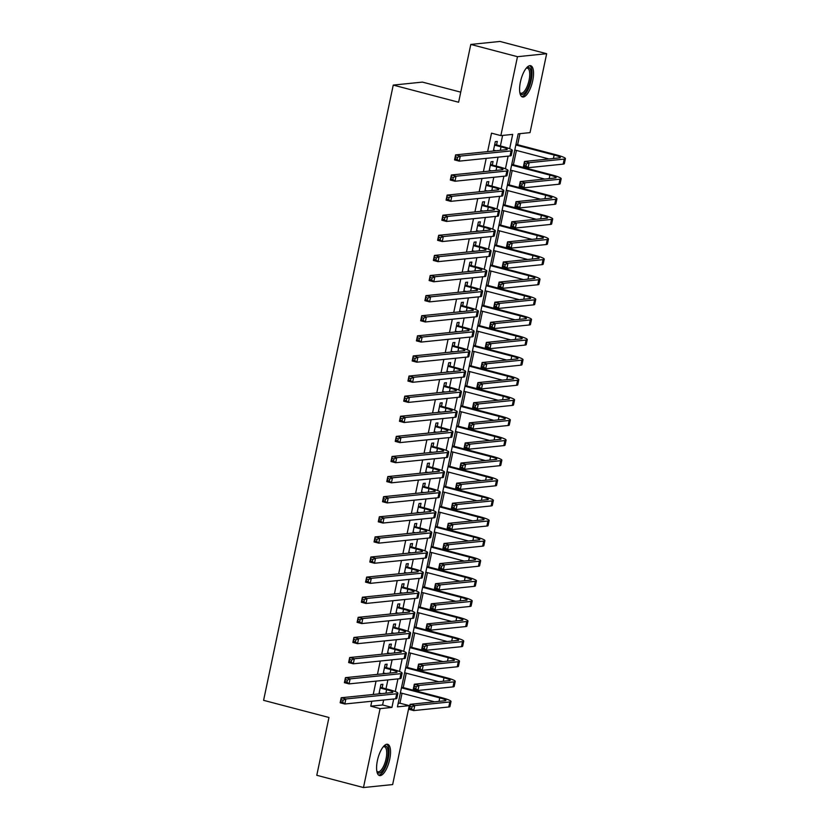 <?xml version="1.0" encoding="UTF-8"?>
<svg xmlns="http://www.w3.org/2000/svg" width="829" height="829" viewBox="0 0 829 829"><rect width="100%" height="100%" fill="white"/><g stroke="black" fill="none" stroke-linecap="round" stroke-linejoin="round"><path stroke-width="1.24" d="M377.413 760.545A16.155 5.844 -75.3 0 1 387.661 744.297A16.155 5.844 -75.3 0 1 389.713 759.291A16.155 5.844 -75.3 0 1 379.464 775.55A16.155 5.844 -75.3 0 1 377.413 760.545M520.415 81.967A16.155 5.844 -75.3 0 1 530.664 65.709A16.155 5.844 -75.3 0 1 532.715 80.703A16.155 5.844 -75.3 0 1 522.467 96.962A16.155 5.844 -75.3 0 1 520.415 81.967M460.737 92.154L422.417 82.102L393.247 85.086L263.591 700.329L328.958 717.489L316.782 775.291L363.475 787.55L380.096 708.629L391.93 707.427L393.702 699.002M393.247 85.086L458.613 102.236L470.799 44.434L499.97 41.45L546.663 53.709L530.032 132.619L518.198 133.832L397.443 706.857L409.277 705.645L392.645 784.566L363.475 787.55M398.179 703.375L399.93 703.199L402.024 693.293M403.226 687.583L406.262 673.179M407.464 667.48L410.5 653.076M411.702 647.366L414.738 632.973M415.94 627.263L418.966 612.859M420.179 607.16L423.204 592.756M424.407 587.046L427.443 572.652M428.645 566.943L431.681 552.549M432.883 546.839L435.919 532.436M437.121 526.726L440.158 512.332M441.36 506.623L444.396 492.229M445.598 486.519L448.634 472.115M449.836 466.416L452.872 452.012M454.074 446.303L457.1 431.909M458.302 426.199L461.338 411.806M462.541 406.096L465.577 391.692M466.779 385.982L469.815 371.589M471.017 365.879L474.053 351.486M475.255 345.776L478.292 331.372M479.494 325.673L482.53 311.269M483.732 305.559L486.768 291.166M487.97 285.456L490.996 271.062M492.208 265.353L495.234 250.949M496.436 245.239L499.472 230.845M500.675 225.136L503.711 210.742M504.913 205.032L507.949 190.629M509.151 184.929L512.187 170.525M513.389 164.816L516.426 150.422M517.628 144.712L519.959 133.656M399.93 703.199L409.277 705.645M382.159 687.801L382.894 684.288L380.925 684.485L378.946 693.883M386.397 667.697L387.133 664.174L385.164 664.381L383.185 673.78M390.635 647.594L391.371 644.071L389.402 644.278L387.423 653.677M394.863 627.48L395.609 623.968L393.64 624.164L391.661 633.574M399.101 607.377L399.847 603.864L397.879 604.061L395.889 613.46M403.34 587.274L404.086 583.751L402.117 583.958L400.127 593.357M407.578 567.16L408.324 563.647L406.345 563.844L404.365 573.254M411.816 547.057L412.562 543.544L410.583 543.741L408.604 553.14M416.054 526.954L416.79 523.431L414.821 523.638L412.842 533.037M420.293 506.851L421.028 503.327L419.059 503.535L417.08 512.933M424.531 486.737L425.267 483.224L423.298 483.421L421.319 492.83M428.769 466.634L429.505 463.121L427.536 463.318L425.557 472.717M432.997 446.53L433.743 443.007L431.774 443.214L429.795 452.613M437.235 426.417L437.981 422.904L436.013 423.101L434.023 432.51M441.474 406.314L442.22 402.801L440.251 402.998L438.261 412.396M445.712 386.21L446.458 382.687L444.479 382.894L442.499 392.293M449.95 366.107L450.686 362.584L448.717 362.791L446.738 372.19M454.188 345.994L454.924 342.481L452.955 342.678L450.976 352.087M458.427 325.89L459.162 322.377L457.193 322.574L455.214 331.973M462.665 305.787L463.401 302.264L461.432 302.471L459.453 311.87M466.893 285.673L467.639 282.161L465.67 282.357L463.691 291.767M471.131 265.57L471.877 262.057L469.908 262.254L467.919 271.653M475.369 245.467L476.115 241.944L474.147 242.151L472.157 251.55M479.608 225.364L480.354 221.84L478.374 222.048L476.395 231.446M483.846 205.25L484.592 201.737L482.613 201.934L480.633 211.343M488.084 185.147L488.82 181.624L486.851 181.831L484.872 191.23M492.322 165.044L493.058 161.52L491.089 161.728L489.11 171.126M509.669 148.723L512.685 134.391L500.861 135.604L491.514 133.158L487.628 151.603M486.208 158.37L483.39 171.707M481.97 178.473L479.152 191.82M477.732 198.587L474.924 211.923M473.494 218.69L470.685 232.027M469.255 238.793L466.447 252.14M465.017 258.907L462.209 272.244M460.779 279.01L457.971 292.347M456.541 299.114L453.732 312.45M452.302 319.217L449.494 332.564M448.074 339.33L445.256 352.667M443.836 359.434L441.018 372.77M439.598 379.537L436.79 392.884M435.36 399.651L432.551 412.987M431.121 419.754L428.313 433.09M426.883 439.857L424.075 453.194M422.645 459.96L419.837 473.307M418.407 480.074L415.598 493.41M414.179 500.177L411.36 513.514M409.94 520.28L407.122 533.627M405.702 540.394L402.894 553.731M401.464 560.497L398.656 573.834M397.226 580.601L394.417 593.937M392.987 600.704L390.179 614.051M388.749 620.817L385.941 634.154M384.511 640.921L381.703 654.257M380.273 661.024L377.464 674.371M376.045 681.137L373.226 694.474M371.806 701.241L370.76 706.184L382.594 704.971L383.63 700.028M385.993 688.806L387.868 679.925M390.231 668.702L392.107 659.822M394.469 648.599L396.345 639.708M398.708 628.496L400.583 619.605M402.946 608.382L404.811 599.502M407.184 588.279L409.049 579.388M411.412 568.176L413.288 559.285M415.65 548.062L417.526 539.182M419.888 527.959L421.764 519.078M424.127 507.856L426.002 498.965M428.365 487.753L430.241 478.861M432.603 467.639L434.479 458.758M436.842 447.536L438.707 438.645M441.08 427.432L442.945 418.541M445.318 407.319L447.183 398.438M449.546 387.216L451.422 378.335M453.784 367.112L455.66 358.221M458.022 347.009L459.898 338.118M462.261 326.895L464.136 318.015M466.499 306.792L468.375 297.901M470.737 286.689L472.613 277.798M474.976 266.575L476.841 257.695M479.214 246.472L481.079 237.591M483.442 226.369L485.317 217.478M487.68 206.266L489.556 197.375M491.918 186.152L493.794 177.271M496.156 166.049L498.032 157.158M500.395 145.945L502.612 135.428M496.561 144.93L497.296 141.417L495.327 141.614L493.348 151.023M470.799 44.434L517.483 56.693L546.663 53.709M370.76 706.184L380.096 708.629M500.861 135.604L517.483 56.693M395.267 691.593L397.941 678.889M399.505 671.48L402.179 658.786M403.733 651.376L406.417 638.682M407.972 631.273L410.656 618.579M412.21 611.16L414.883 598.465M416.448 591.056L419.122 578.362M420.686 570.953L423.36 558.259M424.925 550.85L427.598 538.145M429.163 530.736L431.836 518.042M433.401 510.633L436.075 497.939M437.639 490.53L440.313 477.836M441.867 470.416L444.551 457.722M446.106 450.313L448.779 437.619M450.344 430.21L453.017 417.515M454.582 410.106L457.256 397.402M458.82 389.993L461.494 377.299M463.059 369.889L465.732 357.195M467.297 349.786L469.97 337.092M471.535 329.673L474.209 316.979M475.763 309.569L478.447 296.875M480.001 289.466L482.685 276.772M484.24 269.363L486.913 256.658M488.478 249.249L491.151 236.555M492.716 229.146L495.39 216.452M496.954 209.043L499.628 196.349M501.193 188.929L503.866 176.235M505.431 168.826L508.104 156.132M382.594 704.971L391.93 707.427M493.524 150.163L495.825 150.764M494.581 145.137L501.027 146.826A10.352 1.295 -168.1 0 1 507.224 149.365A10.352 1.295 -168.1 0 1 506.426 149.686L455.608 154.878L460.282 156.101L511.099 150.909A15.533 1.948 11.9 0 0 512.291 150.432A15.533 1.948 11.9 0 0 502.996 146.629L494.726 144.453M457.535 157.355L460.282 156.101L459.225 161.137L454.551 159.904L455.608 154.878L455.245 158.867L457.111 159.365L457.535 157.355L455.67 156.857M457.111 159.365L459.225 161.137L510.032 155.935A15.533 1.948 11.9 0 0 511.224 155.458L512.291 150.432M454.551 159.904L455.245 158.867M526.425 163.924L524.56 163.437L524.135 165.448L526 165.935L526.425 163.924L529.171 162.681L528.114 167.707L523.441 166.484L524.498 161.458L529.171 162.681L564.217 159.095A15.533 1.948 11.9 0 0 565.409 158.629A15.533 1.948 11.9 0 0 556.124 154.816L516.001 144.287M515.856 144.971L554.155 155.023A10.352 1.295 -168.1 0 1 560.342 157.562A10.352 1.295 -168.1 0 1 559.544 157.873L524.498 161.458L524.56 163.437M514.799 149.997L548.943 158.961M526 165.935L528.114 167.707L563.16 164.121A15.533 1.948 11.9 0 0 564.352 163.655L565.409 158.629M523.441 166.484L524.135 165.448M526.394 68.019A13.979 5.057 -75.3 0 1 526.446 67.978A13.979 5.057 -75.3 0 1 530.394 80.403A13.979 5.057 -75.3 0 1 525.223 92.454A13.979 5.057 -75.3 0 1 519.907 92.91A13.979 5.057 -75.3 0 1 519.876 92.848M519.814 92.516A12.943 4.684 104.7 0 0 520.85 93.221A12.943 4.684 104.7 0 0 529.068 80.195A12.943 4.684 104.7 0 0 527.42 68.175A12.943 4.684 104.7 0 0 526.177 68.279M521.628 96.537A16.052 5.803 104.7 0 0 531.182 80.32A16.052 5.803 104.7 0 0 529.731 65.667M383.392 746.597A13.979 5.057 -75.3 0 1 383.444 746.566A13.979 5.057 -75.3 0 1 388.086 753.82A13.979 5.057 -75.3 0 1 382.252 771.011A13.979 5.057 -75.3 0 1 376.905 771.488A13.979 5.057 -75.3 0 1 376.874 771.436M376.822 771.105A12.943 4.684 104.7 0 0 377.848 771.799A12.943 4.684 104.7 0 0 381.309 769.913A12.943 4.684 104.7 0 0 386.48 756.359A12.943 4.684 104.7 0 0 384.418 746.763A12.943 4.684 104.7 0 0 383.174 746.867M378.635 775.125A16.052 5.803 104.7 0 0 382.283 772.711A16.052 5.803 104.7 0 0 388.583 756.732A16.052 5.803 104.7 0 0 386.728 744.255M489.286 170.266L491.587 170.867M490.353 165.24L496.789 166.93A10.352 1.295 -168.1 0 1 502.985 169.468A10.352 1.295 -168.1 0 1 502.187 169.79L451.37 174.981L456.043 176.214L506.861 171.012A15.533 1.948 11.9 0 0 508.053 170.536A15.533 1.948 11.9 0 0 498.768 166.733L490.488 164.556M453.297 177.458L456.043 176.214L454.986 181.24L450.313 180.017L451.37 174.981L451.007 178.981L452.872 179.468L453.297 177.458L451.432 176.971M452.872 179.468L454.986 181.24L505.794 176.038A15.533 1.948 11.9 0 0 506.985 175.561L508.053 170.536M450.313 180.017L451.007 178.981M485.048 190.38L487.348 190.981M486.115 185.354L492.55 187.043A10.352 1.295 -168.1 0 1 498.747 189.582A10.352 1.295 -168.1 0 1 497.949 189.893L447.132 195.095L451.805 196.318L502.623 191.116A15.533 1.948 11.9 0 0 503.814 190.649A15.533 1.948 11.9 0 0 494.53 186.836L486.26 184.67M449.059 197.561L451.805 196.318L450.748 201.343L446.075 200.121L447.132 195.095L446.769 199.084L448.634 199.571L449.059 197.561L447.194 197.074M448.634 199.571L450.748 201.343L501.566 196.141A15.533 1.948 11.9 0 0 502.757 195.675L503.814 190.649M446.075 200.121L446.769 199.084M480.82 210.483L483.11 211.084M481.877 205.457L488.322 207.146A10.352 1.295 -168.1 0 1 494.509 209.685A10.352 1.295 -168.1 0 1 493.711 209.996L442.893 215.198L447.567 216.421L498.384 211.229A15.533 1.948 11.9 0 0 499.576 210.753A15.533 1.948 11.9 0 0 490.291 206.949L482.022 204.773M444.821 217.664L447.567 216.421L446.51 221.447L441.836 220.224L442.893 215.198L442.531 219.188L444.396 219.675L444.821 217.664L442.955 217.177M444.396 219.675L446.51 221.447L497.327 216.255A15.533 1.948 11.9 0 0 498.519 215.778L499.576 210.753M441.836 220.224L442.531 219.188M476.582 230.586L478.872 231.187M477.639 225.561L484.084 227.25A10.352 1.295 -168.1 0 1 490.271 229.788A10.352 1.295 -168.1 0 1 489.473 230.11L438.665 235.301L443.328 236.534L494.146 231.332A15.533 1.948 11.9 0 0 495.338 230.856A15.533 1.948 11.9 0 0 486.053 227.053L477.784 224.877M440.582 237.778L443.328 236.534L442.271 241.56L437.598 240.327L438.665 235.301L438.292 239.291L440.168 239.788L440.582 237.778L438.717 237.281M440.168 239.788L442.271 241.56L493.089 236.358A15.533 1.948 11.9 0 0 494.281 235.882L495.338 230.856M437.598 240.327L438.292 239.291M522.187 184.038L520.322 183.541L519.897 185.551L521.762 186.048L522.187 184.038L524.933 182.784L523.876 187.82L519.203 186.587L520.26 181.561L524.933 182.784L559.979 179.209A15.533 1.948 11.9 0 0 561.171 178.732A15.533 1.948 11.9 0 0 551.886 174.919L511.762 164.391M511.617 165.075L549.917 175.126A10.352 1.295 -168.1 0 1 556.104 177.665A10.352 1.295 -168.1 0 1 555.316 177.976L520.26 181.561L520.322 183.541M510.56 170.1L544.715 179.064M521.762 186.048L523.876 187.82L558.922 184.235A15.533 1.948 11.9 0 0 560.114 183.758L561.171 178.732M519.203 186.587L519.897 185.551M517.949 204.141L516.084 203.654L515.659 205.665L517.524 206.152L517.949 204.141L520.695 202.898L519.638 207.924L514.964 206.701L516.032 201.675L520.695 202.898L555.741 199.312A15.533 1.948 11.9 0 0 556.933 198.836A15.533 1.948 11.9 0 0 547.648 195.033L507.524 184.494M507.379 185.178L545.679 195.229A10.352 1.295 -168.1 0 1 551.865 197.768A10.352 1.295 -168.1 0 1 551.078 198.09L516.032 201.675L516.084 203.654M506.322 190.204L540.477 199.167M517.524 206.152L519.638 207.924L554.684 204.338A15.533 1.948 11.9 0 0 555.876 203.861L556.933 198.836M514.964 206.701L515.659 205.665M513.711 224.244L511.845 223.757L511.42 225.768L513.296 226.255L513.711 224.244L516.457 223.001L515.4 228.027L510.726 226.804L511.794 221.778L516.457 223.001L551.503 219.416A15.533 1.948 11.9 0 0 552.694 218.939A15.533 1.948 11.9 0 0 543.409 215.136L503.286 204.608M503.141 205.281L541.441 215.333A10.352 1.295 -168.1 0 1 547.627 217.872A10.352 1.295 -168.1 0 1 546.839 218.193L511.794 221.778L511.845 223.757M502.084 210.317L536.239 219.27M513.296 226.255L515.4 228.027L550.446 224.441A15.533 1.948 11.9 0 0 551.637 223.965L552.694 218.939M510.726 226.804L511.42 225.768M509.483 244.348L507.607 243.861L507.182 245.871L509.058 246.368L509.483 244.348L512.218 243.104L511.161 248.13L506.498 246.907L507.555 241.881L512.218 243.104L547.264 239.519A15.533 1.948 11.9 0 0 548.456 239.053A15.533 1.948 11.9 0 0 539.171 235.239L499.048 224.711M498.903 225.395L537.202 235.446A10.352 1.295 -168.1 0 1 543.399 237.985A10.352 1.295 -168.1 0 1 542.601 238.296L507.555 241.881L507.607 243.861M497.846 230.421L532 239.384M509.058 246.368L511.161 248.13L546.207 244.545A15.533 1.948 11.9 0 0 547.399 244.078L548.456 239.053M506.498 246.907L507.182 245.871M472.343 250.69L474.644 251.301M473.4 245.664L479.846 247.363A10.352 1.295 -168.1 0 1 486.032 249.902A10.352 1.295 -168.1 0 1 485.245 250.213L434.427 255.415L439.09 256.638L489.908 251.436A15.533 1.948 11.9 0 0 491.1 250.969A15.533 1.948 11.9 0 0 481.815 247.156L473.546 244.99M436.355 257.881L439.09 256.638L438.033 261.663L433.37 260.441L434.427 255.415L434.054 259.404L435.93 259.892L436.355 257.881L434.479 257.394M435.93 259.892L438.033 261.663L488.851 256.462A15.533 1.948 11.9 0 0 490.043 255.995L491.1 250.969M433.37 260.441L434.054 259.404M505.244 264.461L503.369 263.964L502.954 265.985L504.82 266.472L505.244 264.461L507.98 263.218L506.923 268.244L502.26 267.011L503.317 261.985L507.98 263.218L543.036 259.632A15.533 1.948 11.9 0 0 544.228 259.156A15.533 1.948 11.9 0 0 534.933 255.353L494.809 244.814M494.675 245.498L532.964 255.55A10.352 1.295 -168.1 0 1 539.161 258.088A10.352 1.295 -168.1 0 1 538.363 258.399L503.317 261.985L503.369 263.964M493.607 250.524L527.762 259.487M504.82 266.472L506.923 268.244L541.969 264.658A15.533 1.948 11.9 0 0 543.161 264.182L544.228 259.156M502.26 267.011L502.954 265.985M468.105 270.803L470.406 271.404M469.162 265.777L475.608 267.466A10.352 1.295 -168.1 0 1 481.794 270.005A10.352 1.295 -168.1 0 1 481.007 270.316L430.189 275.518L434.852 276.741L485.67 271.549A15.533 1.948 11.9 0 0 486.861 271.073A15.533 1.948 11.9 0 0 477.577 267.259L469.307 265.093M432.116 277.984L434.852 276.741L433.795 281.767L429.132 280.544L430.189 275.518L429.826 279.508L431.691 279.995L432.116 277.984L430.241 277.497M431.691 279.995L433.795 281.767L484.613 276.575A15.533 1.948 11.9 0 0 485.804 276.098L486.861 271.073M429.132 280.544L429.826 279.508M501.006 284.565L499.141 284.078L498.716 286.088L500.581 286.575L501.006 284.565L503.752 283.321L502.685 288.347L498.022 287.124L499.079 282.098L503.752 283.321L538.798 279.736A15.533 1.948 11.9 0 0 539.99 279.259A15.533 1.948 11.9 0 0 530.705 275.456L490.581 264.928M490.436 265.601L528.726 275.653A10.352 1.295 -168.1 0 1 534.923 278.192A10.352 1.295 -168.1 0 1 534.125 278.513L499.079 282.098L499.141 284.078M489.369 270.627L523.524 279.591M500.581 286.575L502.685 288.347L537.731 284.761A15.533 1.948 11.9 0 0 538.923 284.285L539.99 279.259M498.022 287.124L498.716 286.088M463.867 290.906L466.167 291.507M464.924 285.881L471.369 287.57A10.352 1.295 -168.1 0 1 477.556 290.109A10.352 1.295 -168.1 0 1 476.768 290.43L425.951 295.621L430.624 296.844L481.431 291.653A15.533 1.948 11.9 0 0 482.623 291.176A15.533 1.948 11.9 0 0 473.338 287.373L465.069 285.197M427.878 298.098L430.624 296.844L429.557 301.88L424.894 300.647L425.951 295.621L425.588 299.611L427.453 300.108L427.878 298.098L426.013 297.601M427.453 300.108L429.557 301.88L480.374 296.678A15.533 1.948 11.9 0 0 481.566 296.202L482.623 291.176M424.894 300.647L425.588 299.611M496.768 304.668L494.903 304.181L494.478 306.191L496.343 306.678L496.768 304.668L499.514 303.424L498.447 308.45L493.783 307.227L494.84 302.202L499.514 303.424L534.56 299.839A15.533 1.948 11.9 0 0 535.752 299.373A15.533 1.948 11.9 0 0 526.467 295.559L486.343 285.031M486.198 285.715L524.488 295.766A10.352 1.295 -168.1 0 1 530.684 298.305A10.352 1.295 -168.1 0 1 529.886 298.616L494.84 302.202L494.903 304.181M485.141 290.741L519.286 299.704M496.343 306.678L498.447 308.45L533.503 304.865A15.533 1.948 11.9 0 0 534.695 304.398L535.752 299.373M493.783 307.227L494.478 306.191M459.629 311.01L461.929 311.611M460.686 305.984L467.131 307.673A10.352 1.295 -168.1 0 1 473.328 310.212A10.352 1.295 -168.1 0 1 472.53 310.533L421.712 315.725L426.386 316.958L477.193 311.756A15.533 1.948 11.9 0 0 478.395 311.279A15.533 1.948 11.9 0 0 469.1 307.476L460.831 305.3M423.64 318.201L426.386 316.958L425.318 321.984L420.655 320.761L421.712 315.725L421.35 319.725L423.215 320.212L423.64 318.201L421.774 317.714M423.215 320.212L425.318 321.984L476.136 316.782A15.533 1.948 11.9 0 0 477.328 316.315L478.395 311.279M420.655 320.761L421.35 319.725M492.53 324.781L490.664 324.284L490.24 326.294L492.105 326.792L492.53 324.781L495.276 323.528L494.219 328.564L489.545 327.331L490.602 322.305L495.276 323.528L530.322 319.953A15.533 1.948 11.9 0 0 531.513 319.476A15.533 1.948 11.9 0 0 522.229 315.662L482.105 305.134M481.96 305.818L520.26 315.87A10.352 1.295 -168.1 0 1 526.446 318.409A10.352 1.295 -168.1 0 1 525.648 318.719L490.602 322.305L490.664 324.284M480.903 310.844L515.047 319.807M492.105 326.792L494.219 328.564L529.265 324.978A15.533 1.948 11.9 0 0 530.456 324.502L531.513 319.476M489.545 327.331L490.24 326.294M455.39 331.123L457.691 331.724M456.447 326.098L462.893 327.787A10.352 1.295 -168.1 0 1 469.09 330.325A10.352 1.295 -168.1 0 1 468.292 330.636L417.474 335.838L422.148 337.061L472.965 331.859A15.533 1.948 11.9 0 0 474.157 331.393A15.533 1.948 11.9 0 0 464.872 327.579L456.592 325.414M419.401 338.305L422.148 337.061L421.091 342.087L416.417 340.864L417.474 335.838L417.111 339.828L418.977 340.315L419.401 338.305L417.536 337.817M418.977 340.315L421.091 342.087L471.898 336.885A15.533 1.948 11.9 0 0 473.09 336.419L474.157 331.393M416.417 340.864L417.111 339.828M488.291 344.885L486.426 344.398L486.001 346.408L487.866 346.895L488.291 344.885L491.037 343.641L489.98 348.667L485.307 347.444L486.364 342.418L491.037 343.641L526.083 340.056A15.533 1.948 11.9 0 0 527.275 339.579A15.533 1.948 11.9 0 0 517.99 335.776L477.867 325.237M477.722 325.921L516.021 335.973A10.352 1.295 -168.1 0 1 522.208 338.512A10.352 1.295 -168.1 0 1 521.41 338.833L486.364 342.418L486.426 344.398M476.665 330.947L510.809 339.911M487.866 346.895L489.98 348.667L525.026 345.082A15.533 1.948 11.9 0 0 526.218 344.605L527.275 339.579M485.307 347.444L486.001 346.408M451.152 351.227L453.453 351.828M452.219 346.201L458.655 347.89A10.352 1.295 -168.1 0 1 464.851 350.429A10.352 1.295 -168.1 0 1 464.053 350.74L413.236 355.942L417.909 357.164L468.727 351.973A15.533 1.948 11.9 0 0 469.919 351.496A15.533 1.948 11.9 0 0 460.634 347.693L452.354 345.517M415.163 358.408L417.909 357.164L416.852 362.19L412.179 360.967L413.236 355.942L412.873 359.931L414.738 360.428L415.163 358.408L413.298 357.921M414.738 360.428L416.852 362.19L467.67 356.998A15.533 1.948 11.9 0 0 468.862 356.522L469.919 351.496M412.179 360.967L412.873 359.931M484.053 364.988L482.188 364.501L481.763 366.511L483.628 366.998L484.053 364.988L486.799 363.744L485.742 368.77L481.069 367.548L482.126 362.522L486.799 363.744L521.845 360.159A15.533 1.948 11.9 0 0 523.037 359.682A15.533 1.948 11.9 0 0 513.752 355.879L473.628 345.351M473.483 346.025L511.783 356.076A10.352 1.295 -168.1 0 1 517.97 358.615A10.352 1.295 -168.1 0 1 517.182 358.936L482.126 362.522L482.188 364.501M472.426 351.061L506.581 360.014M483.628 366.998L485.742 368.77L520.788 365.185A15.533 1.948 11.9 0 0 521.98 364.708L523.037 359.682M481.069 367.548L481.763 366.511M446.924 371.33L449.214 371.931M447.981 366.304L454.427 367.993A10.352 1.295 -168.1 0 1 460.613 370.532A10.352 1.295 -168.1 0 1 459.815 370.853L408.998 376.045L413.671 377.278L464.489 372.076A15.533 1.948 11.9 0 0 465.68 371.599A15.533 1.948 11.9 0 0 456.396 367.796L448.126 365.62M410.925 378.521L413.671 377.278L412.614 382.304L407.941 381.071L408.998 376.045L408.635 380.034L410.5 380.532L410.925 378.521L409.06 378.024M410.5 380.532L412.614 382.304L463.432 377.102A15.533 1.948 11.9 0 0 464.623 376.625L465.68 371.599M407.941 381.071L408.635 380.034M479.815 385.102L477.95 384.604L477.525 386.615L479.4 387.112L479.815 385.102L482.561 383.848L481.504 388.874L476.83 387.651L477.898 382.625L482.561 383.848L517.607 380.262A15.533 1.948 11.9 0 0 518.799 379.796A15.533 1.948 11.9 0 0 509.514 375.983L469.39 365.454M469.245 366.138L507.545 376.19A10.352 1.295 -168.1 0 1 513.731 378.729A10.352 1.295 -168.1 0 1 512.944 379.04L477.898 382.625L477.95 384.604M468.188 371.164L502.343 380.128M479.4 387.112L481.504 388.874L516.55 385.288A15.533 1.948 11.9 0 0 517.742 384.822L518.799 379.796M476.83 387.651L477.525 386.615M442.686 391.433L444.976 392.044M443.743 386.407L450.188 388.107A10.352 1.295 -168.1 0 1 456.375 390.646A10.352 1.295 -168.1 0 1 455.577 390.956L404.77 396.158L409.433 397.381L460.25 392.179A15.533 1.948 11.9 0 0 461.442 391.713A15.533 1.948 11.9 0 0 452.157 387.899L443.888 385.734M406.687 398.625L409.433 397.381L408.376 402.407L403.702 401.184L404.77 396.158L404.397 400.148L406.262 400.635L406.687 398.625L404.821 398.138M406.262 400.635L408.376 402.407L459.193 397.205A15.533 1.948 11.9 0 0 460.385 396.739L461.442 391.713M403.702 401.184L404.397 400.148M475.587 405.205L473.711 404.707L473.286 406.728L475.162 407.215L475.587 405.205L478.323 403.961L477.266 408.987L472.603 407.754L473.66 402.728L478.323 403.961L513.369 400.376A15.533 1.948 11.9 0 0 514.56 399.899A15.533 1.948 11.9 0 0 505.275 396.096L465.152 385.558M465.007 386.241L503.307 396.293A10.352 1.295 -168.1 0 1 509.493 398.832A10.352 1.295 -168.1 0 1 508.705 399.143L473.66 402.728L473.711 404.707M463.95 391.267L498.105 400.231M475.162 407.215L477.266 408.987L512.312 405.402A15.533 1.948 11.9 0 0 513.503 404.925L514.56 399.899M472.603 407.754L473.286 406.728M438.448 411.547L440.748 412.148M439.505 406.521L445.95 408.21A10.352 1.295 -168.1 0 1 452.137 410.749A10.352 1.295 -168.1 0 1 451.339 411.06L400.531 416.262L405.194 417.484L456.012 412.293A15.533 1.948 11.9 0 0 457.204 411.816A15.533 1.948 11.9 0 0 447.919 408.003L439.65 405.837M402.448 418.728L405.194 417.484L404.137 422.51L399.464 421.287L400.531 416.262L400.158 420.251L402.034 420.738L402.448 418.728L400.583 418.241M402.034 420.738L404.137 422.51L454.955 417.319A15.533 1.948 11.9 0 0 456.147 416.842L457.204 411.816M399.464 421.287L400.158 420.251M471.349 425.308L469.473 424.821L469.059 426.831L470.924 427.318L471.349 425.308L474.084 424.065L473.027 429.09L468.364 427.868L469.421 422.842L474.084 424.065L509.141 420.479A15.533 1.948 11.9 0 0 510.332 420.002A15.533 1.948 11.9 0 0 501.037 416.199L460.914 405.671M460.779 406.345L499.068 416.396A10.352 1.295 -168.1 0 1 505.265 418.935A10.352 1.295 -168.1 0 1 504.467 419.256L469.421 422.842L469.473 424.821M459.712 411.371L493.866 420.334M470.924 427.318L473.027 429.09L508.073 425.505A15.533 1.948 11.9 0 0 509.265 425.028L510.332 420.002M468.364 427.868L469.059 426.831M434.209 431.65L436.51 432.251M435.266 426.624L441.712 428.313A10.352 1.295 -168.1 0 1 447.898 430.852A10.352 1.295 -168.1 0 1 447.111 431.173L396.293 436.365L400.956 437.588L451.774 432.396A15.533 1.948 11.9 0 0 452.966 431.919A15.533 1.948 11.9 0 0 443.681 428.116L435.412 425.94M398.221 438.842L400.956 437.588L399.899 442.624L395.236 441.391L396.293 436.365L395.92 440.354L397.796 440.852L398.221 438.842L396.345 438.344M397.796 440.852L399.899 442.624L450.717 437.422A15.533 1.948 11.9 0 0 451.909 436.945L452.966 431.919M395.236 441.391L395.92 440.354M467.11 445.411L465.245 444.924L464.82 446.935L466.686 447.422L467.11 445.411L469.856 444.168L468.789 449.194L464.126 447.971L465.183 442.945L469.856 444.168L504.902 440.582A15.533 1.948 11.9 0 0 506.094 440.116A15.533 1.948 11.9 0 0 496.809 436.303L456.675 425.774M456.541 426.458L494.83 436.51A10.352 1.295 -168.1 0 1 501.027 439.049A10.352 1.295 -168.1 0 1 500.229 439.36L465.183 442.945L465.245 444.924M455.473 431.484L489.628 440.448M466.686 447.422L468.789 449.194L503.835 445.608A15.533 1.948 11.9 0 0 505.027 445.142L506.094 440.116M464.126 447.971L464.82 446.935M429.971 451.753L432.272 452.365M431.028 446.727L437.474 448.416A10.352 1.295 -168.1 0 1 443.66 450.955A10.352 1.295 -168.1 0 1 442.873 451.277L392.055 456.468L396.718 457.701L447.536 452.499A15.533 1.948 11.9 0 0 448.727 452.023A15.533 1.948 11.9 0 0 439.443 448.22L431.173 446.043M393.982 458.945L396.718 457.701L395.661 462.727L390.998 461.504L392.055 456.468L391.692 460.468L393.557 460.955L393.982 458.945L392.117 458.458M393.557 460.955L395.661 462.727L446.479 457.525A15.533 1.948 11.9 0 0 447.67 457.059L448.727 452.023M390.998 461.504L391.692 460.468M462.872 465.525L461.007 465.028L460.582 467.038L462.447 467.535L462.872 465.525L465.618 464.271L464.551 469.307L459.888 468.074L460.945 463.048L465.618 464.271L500.664 460.696A15.533 1.948 11.9 0 0 501.856 460.219A15.533 1.948 11.9 0 0 492.571 456.406L452.447 445.878M452.302 446.562L490.592 456.613A10.352 1.295 -168.1 0 1 496.789 459.152A10.352 1.295 -168.1 0 1 495.991 459.463L460.945 463.048L461.007 465.028M451.245 451.587L485.39 460.551M462.447 467.535L464.551 469.307L499.607 465.722A15.533 1.948 11.9 0 0 500.799 465.245L501.856 460.219M459.888 468.074L460.582 467.038M425.733 471.867L428.033 472.468M426.79 466.841L433.235 468.53A10.352 1.295 -168.1 0 1 439.432 471.069A10.352 1.295 -168.1 0 1 438.634 471.38L387.817 476.582L392.49 477.805L443.297 472.603A15.533 1.948 11.9 0 0 444.489 472.136A15.533 1.948 11.9 0 0 435.204 468.323L426.935 466.157M389.744 479.048L392.49 477.805L391.423 482.83L386.76 481.608L387.817 476.582L387.454 480.571L389.319 481.058L389.744 479.048L387.879 478.561M389.319 481.058L391.423 482.83L442.24 477.628A15.533 1.948 11.9 0 0 443.432 477.162L444.489 472.136M386.76 481.608L387.454 480.571M458.634 485.628L456.769 485.141L456.344 487.151L458.209 487.639L458.634 485.628L461.38 484.385L460.323 489.411L455.649 488.188L456.706 483.162L461.38 484.385L496.426 480.799A15.533 1.948 11.9 0 0 497.618 480.323A15.533 1.948 11.9 0 0 488.333 476.52L448.209 465.981M448.064 466.665L486.364 476.716A10.352 1.295 -168.1 0 1 492.55 479.255A10.352 1.295 -168.1 0 1 491.752 479.576L456.706 483.162L456.769 485.141M447.007 471.691L481.152 480.654M458.209 487.639L460.323 489.411L495.369 485.825A15.533 1.948 11.9 0 0 496.561 485.348L497.618 480.323M455.649 488.188L456.344 487.151M421.495 491.97L423.795 492.571M422.552 486.944L428.997 488.633A10.352 1.295 -168.1 0 1 435.194 491.172A10.352 1.295 -168.1 0 1 434.396 491.483L383.578 496.685L388.252 497.908L439.069 492.716A15.533 1.948 11.9 0 0 440.261 492.239A15.533 1.948 11.9 0 0 430.966 488.436L422.697 486.26M385.506 499.151L388.252 497.908L387.195 502.934L382.521 501.711L383.578 496.685L383.216 500.675L385.081 501.172L385.506 499.151L383.64 498.664M385.081 501.172L387.195 502.934L438.002 497.742A15.533 1.948 11.9 0 0 439.194 497.265L440.261 492.239M382.521 501.711L383.216 500.675M454.396 505.731L452.53 505.244L452.106 507.255L453.971 507.742L454.396 505.731L457.142 504.488L456.085 509.514L451.411 508.291L452.468 503.265L457.142 504.488L492.188 500.903A15.533 1.948 11.9 0 0 493.379 500.426A15.533 1.948 11.9 0 0 484.095 496.623L443.971 486.095M443.826 486.768L482.126 496.82A10.352 1.295 -168.1 0 1 488.312 499.359A10.352 1.295 -168.1 0 1 487.514 499.68L452.468 503.265L452.53 505.244M442.769 491.804L476.913 500.757M453.971 507.742L456.085 509.514L491.131 505.928A15.533 1.948 11.9 0 0 492.322 505.452L493.379 500.426M451.411 508.291L452.106 507.255M417.256 512.073L419.557 512.674M418.324 507.047L424.759 508.737A10.352 1.295 -168.1 0 1 430.956 511.275A10.352 1.295 -168.1 0 1 430.158 511.597L379.34 516.788L384.014 518.021L434.831 512.819A15.533 1.948 11.9 0 0 436.023 512.343A15.533 1.948 11.9 0 0 426.738 508.54L418.458 506.364M381.267 519.265L384.014 518.021L382.957 523.047L378.283 521.814L379.34 516.788L378.977 520.778L380.843 521.275L381.267 519.265L379.402 518.767M380.843 521.275L382.957 523.047L433.764 517.845A15.533 1.948 11.9 0 0 434.956 517.369L436.023 512.343M378.283 521.814L378.977 520.778M450.157 525.845L448.292 525.348L447.867 527.358L449.732 527.855L450.157 525.845L452.903 524.591L451.846 529.617L447.173 528.394L448.23 523.368L452.903 524.591L487.949 521.006A15.533 1.948 11.9 0 0 489.141 520.539A15.533 1.948 11.9 0 0 479.856 516.726L439.733 506.198M439.588 506.882L477.887 516.933A10.352 1.295 -168.1 0 1 484.074 519.472A10.352 1.295 -168.1 0 1 483.286 519.783L448.23 523.368L448.292 525.348M438.531 511.907L472.685 520.871M449.732 527.855L451.846 529.617L486.892 526.032A15.533 1.948 11.9 0 0 488.084 525.565L489.141 520.539M447.173 528.394L447.867 527.358M413.018 532.177L415.319 532.788M414.085 527.151L420.521 528.85A10.352 1.295 -168.1 0 1 426.717 531.389A10.352 1.295 -168.1 0 1 425.919 531.7L375.102 536.902L379.775 538.125L430.593 532.923A15.533 1.948 11.9 0 0 431.785 532.456A15.533 1.948 11.9 0 0 422.5 528.643L414.231 526.477M377.029 539.368L379.775 538.125L378.718 543.15L374.045 541.928L375.102 536.902L374.739 540.891L376.604 541.378L377.029 539.368L375.164 538.881M376.604 541.378L378.718 543.15L429.536 537.948A15.533 1.948 11.9 0 0 430.728 537.482L431.785 532.456M374.045 541.928L374.739 540.891M445.919 545.948L444.054 545.451L443.629 547.472L445.494 547.959L445.919 545.948L448.665 544.705L447.608 549.731L442.935 548.497L444.002 543.472L448.665 544.705L483.711 541.119A15.533 1.948 11.9 0 0 484.903 540.643A15.533 1.948 11.9 0 0 475.618 536.84L435.494 526.301M435.349 526.985L473.649 537.037A10.352 1.295 -168.1 0 1 479.836 539.575A10.352 1.295 -168.1 0 1 479.048 539.886L444.002 543.472L444.054 545.451M434.292 532.011L468.447 540.974M445.494 547.959L447.608 549.731L482.654 546.145A15.533 1.948 11.9 0 0 483.846 545.669L484.903 540.643M442.935 548.497L443.629 547.472M408.79 552.29L411.08 552.891M409.847 547.264L416.293 548.953A10.352 1.295 -168.1 0 1 422.479 551.492A10.352 1.295 -168.1 0 1 421.681 551.803L370.864 557.005L375.537 558.228L426.355 553.036A15.533 1.948 11.9 0 0 427.546 552.56A15.533 1.948 11.9 0 0 418.262 548.746L409.992 546.58M372.791 559.471L375.537 558.228L374.48 563.254L369.807 562.031L370.864 557.005L370.501 560.995L372.366 561.482L372.791 559.471L370.926 558.984M372.366 561.482L374.48 563.254L425.298 558.062A15.533 1.948 11.9 0 0 426.489 557.585L427.546 552.56M369.807 562.031L370.501 560.995M441.681 566.052L439.816 565.565L439.391 567.575L441.266 568.062L441.681 566.052L444.427 564.808L443.37 569.834L438.696 568.611L439.764 563.585L444.427 564.808L479.473 561.223A15.533 1.948 11.9 0 0 480.665 560.746A15.533 1.948 11.9 0 0 471.38 556.943L431.256 546.415M431.111 547.088L469.411 557.14A10.352 1.295 -168.1 0 1 475.597 559.679A10.352 1.295 -168.1 0 1 474.81 560L439.764 563.585L439.816 565.565M430.054 552.114L464.209 561.078M441.266 568.062L443.37 569.834L478.416 566.248A15.533 1.948 11.9 0 0 479.608 565.772L480.665 560.746M438.696 568.611L439.391 567.575M404.552 572.393L406.842 572.994M405.609 567.368L412.054 569.057A10.352 1.295 -168.1 0 1 418.241 571.596A10.352 1.295 -168.1 0 1 417.443 571.917L366.636 577.108L371.299 578.331L422.116 573.14A15.533 1.948 11.9 0 0 423.308 572.663A15.533 1.948 11.9 0 0 414.023 568.86L405.754 566.684M368.553 579.585L371.299 578.331L370.242 583.367L365.568 582.134L366.636 577.108L366.263 581.098L368.138 581.595L368.553 579.585L366.687 579.088M368.138 581.595L370.242 583.367L421.059 578.165A15.533 1.948 11.9 0 0 422.251 577.689L423.308 572.663M365.568 582.134L366.263 581.098M437.453 586.155L435.577 585.668L435.152 587.678L437.028 588.165L437.453 586.155L440.189 584.911L439.132 589.937L434.469 588.714L435.526 583.689L440.189 584.911L475.235 581.326A15.533 1.948 11.9 0 0 476.426 580.86A15.533 1.948 11.9 0 0 467.141 577.046L427.018 566.518M426.873 567.202L465.173 577.253A10.352 1.295 -168.1 0 1 471.369 579.792A10.352 1.295 -168.1 0 1 470.571 580.103L435.526 583.689L435.577 585.668M425.816 572.228L459.971 581.191M437.028 588.165L439.132 589.937L474.178 586.352A15.533 1.948 11.9 0 0 475.369 585.885L476.426 580.86M434.469 588.714L435.152 587.678M400.314 592.497L402.614 593.108M401.371 587.471L407.816 589.16A10.352 1.295 -168.1 0 1 414.003 591.699A10.352 1.295 -168.1 0 1 413.215 592.02L362.397 597.212L367.06 598.445L417.878 593.243A15.533 1.948 11.9 0 0 419.07 592.766A15.533 1.948 11.9 0 0 409.785 588.963L401.516 586.787M364.325 599.688L367.06 598.445L366.003 603.471L361.34 602.248L362.397 597.212L362.024 601.212L363.9 601.699L364.325 599.688L362.449 599.201M363.9 601.699L366.003 603.471L416.821 598.269A15.533 1.948 11.9 0 0 418.013 597.802L419.07 592.766M361.34 602.248L362.024 601.212M433.215 606.268L431.339 605.771L430.925 607.781L432.79 608.279L433.215 606.268L435.95 605.025L434.893 610.051L430.23 608.818L431.287 603.792L435.95 605.025L471.007 601.439A15.533 1.948 11.9 0 0 472.198 600.963A15.533 1.948 11.9 0 0 462.903 597.149L422.78 586.621M422.645 587.305L460.934 597.357A10.352 1.295 -168.1 0 1 467.131 599.895A10.352 1.295 -168.1 0 1 466.333 600.206L431.287 603.792L431.339 605.771M421.578 592.331L455.732 601.294M432.79 608.279L434.893 610.051L469.939 606.465A15.533 1.948 11.9 0 0 471.131 605.989L472.198 600.963M430.23 608.818L430.925 607.781M396.075 612.61L398.376 613.211M397.132 607.584L403.578 609.274A10.352 1.295 -168.1 0 1 409.764 611.812A10.352 1.295 -168.1 0 1 408.977 612.123L358.159 617.325L362.822 618.548L413.64 613.346A15.533 1.948 11.9 0 0 414.832 612.88A15.533 1.948 11.9 0 0 405.547 609.066L397.278 606.901M360.087 619.791L362.822 618.548L361.765 623.574L357.102 622.351L358.159 617.325L357.796 621.315L359.662 621.802L360.087 619.791L358.211 619.304M359.662 621.802L361.765 623.574L412.583 618.372A15.533 1.948 11.9 0 0 413.775 617.906L414.832 612.88M357.102 622.351L357.796 621.315M428.976 626.372L427.111 625.885L426.686 627.895L428.552 628.382L428.976 626.372L431.722 625.128L430.655 630.154L425.992 628.931L427.049 623.905L431.722 625.128L466.768 621.543A15.533 1.948 11.9 0 0 467.96 621.066A15.533 1.948 11.9 0 0 458.675 617.263L418.552 606.724M418.407 607.408L456.696 617.46A10.352 1.295 -168.1 0 1 462.893 619.999A10.352 1.295 -168.1 0 1 462.095 620.32L427.049 623.905L427.111 625.885M417.339 612.434L451.494 621.398M428.552 628.382L430.655 630.154L465.701 626.569A15.533 1.948 11.9 0 0 466.893 626.092L467.96 621.066M425.992 628.931L426.686 627.895M391.837 632.714L394.138 633.315M392.894 627.688L399.34 629.377A10.352 1.295 -168.1 0 1 405.526 631.916A10.352 1.295 -168.1 0 1 404.739 632.226L353.921 637.428L358.594 638.651L409.402 633.46A15.533 1.948 11.9 0 0 410.593 632.983A15.533 1.948 11.9 0 0 401.309 629.18L393.039 627.004M355.848 639.895L358.594 638.651L357.527 643.677L352.864 642.454L353.921 637.428L353.558 641.418L355.423 641.915L355.848 639.895L353.983 639.408M355.423 641.915L357.527 643.677L408.345 638.485A15.533 1.948 11.9 0 0 409.536 638.009L410.593 632.983M352.864 642.454L353.558 641.418M424.738 646.475L422.873 645.988L422.448 647.998L424.313 648.485L424.738 646.475L427.484 645.231L426.417 650.257L421.754 649.034L422.811 644.009L427.484 645.231L462.53 641.646A15.533 1.948 11.9 0 0 463.722 641.169A15.533 1.948 11.9 0 0 454.437 637.366L414.313 626.838M414.168 627.512L452.458 637.563A10.352 1.295 -168.1 0 1 458.655 640.102A10.352 1.295 -168.1 0 1 457.857 640.423L422.811 644.009L422.873 645.988M413.111 632.548L447.256 641.501M424.313 648.485L426.417 650.257L461.473 646.672A15.533 1.948 11.9 0 0 462.665 646.205L463.722 641.169M421.754 649.034L422.448 647.998M387.599 652.817L389.899 653.418M388.656 647.791L395.101 649.48A10.352 1.295 -168.1 0 1 401.298 652.019A10.352 1.295 -168.1 0 1 400.5 652.34L349.683 657.532L354.356 658.765L405.163 653.563A15.533 1.948 11.9 0 0 406.355 653.086A15.533 1.948 11.9 0 0 397.07 649.283L388.801 647.107M351.61 660.008L354.356 658.765L353.289 663.791L348.626 662.558L349.683 657.532L349.32 661.532L351.185 662.019L351.61 660.008L349.745 659.511M351.185 662.019L353.289 663.791L404.106 658.589A15.533 1.948 11.9 0 0 405.298 658.112L406.355 653.086M348.626 662.558L349.32 661.532M420.5 666.589L418.635 666.091L418.21 668.101L420.075 668.599L420.5 666.589L423.246 665.335L422.189 670.36L417.515 669.138L418.572 664.112L423.246 665.335L458.292 661.749A15.533 1.948 11.9 0 0 459.484 661.283A15.533 1.948 11.9 0 0 450.199 657.47L410.075 646.941M409.93 647.625L448.23 657.677A10.352 1.295 -168.1 0 1 454.416 660.216A10.352 1.295 -168.1 0 1 453.618 660.526L418.572 664.112L418.635 666.091M408.873 652.651L443.018 661.615M420.075 668.599L422.189 670.36L457.235 666.775A15.533 1.948 11.9 0 0 458.427 666.309L459.484 661.283M417.515 669.138L418.21 668.101M383.361 672.92L385.661 673.531M384.418 667.894L390.863 669.594A10.352 1.295 -168.1 0 1 397.06 672.132A10.352 1.295 -168.1 0 1 396.262 672.443L345.444 677.645L350.118 678.868L400.935 673.666A15.533 1.948 11.9 0 0 402.127 673.2A15.533 1.948 11.9 0 0 392.842 669.386L384.563 667.221M347.372 680.112L350.118 678.868L349.061 683.894L344.387 682.671L345.444 677.645L345.082 681.635L346.947 682.122L347.372 680.112L345.506 679.625M346.947 682.122L349.061 683.894L399.868 678.692A15.533 1.948 11.9 0 0 401.06 678.226L402.127 673.2M344.387 682.671L345.082 681.635M416.262 686.692L414.396 686.205L413.972 688.215L415.837 688.702L416.262 686.692L419.008 685.448L417.951 690.474L413.277 689.241L414.334 684.215L419.008 685.448L454.054 681.863A15.533 1.948 11.9 0 0 455.245 681.386A15.533 1.948 11.9 0 0 445.961 677.583L405.837 667.044M405.692 667.728L443.992 677.78A10.352 1.295 -168.1 0 1 450.178 680.319A10.352 1.295 -168.1 0 1 449.38 680.63L414.334 684.215L414.396 686.205M404.635 672.754L438.779 681.718M415.837 688.702L417.951 690.474L452.997 686.889A15.533 1.948 11.9 0 0 454.188 686.412L455.245 681.386M413.277 689.241L413.972 688.215M379.122 693.034L381.423 693.635M380.19 688.008L386.625 689.697A10.352 1.295 -168.1 0 1 392.822 692.236A10.352 1.295 -168.1 0 1 392.024 692.547L341.206 697.749L345.88 698.971L396.697 693.78A15.533 1.948 11.9 0 0 397.889 693.303A15.533 1.948 11.9 0 0 388.604 689.49L380.324 687.324M343.133 700.215L345.88 698.971L344.823 703.997L340.149 702.774L341.206 697.749L340.843 701.738L342.709 702.225L343.133 700.215L341.268 699.728M342.709 702.225L344.823 703.997L395.64 698.806A15.533 1.948 11.9 0 0 396.832 698.329L397.889 693.303M340.149 702.774L340.843 701.738M412.023 706.795L410.158 706.308L409.733 708.318L411.598 708.805L412.023 706.795L414.769 705.552L413.712 710.577L409.039 709.355L410.096 704.329L414.769 705.552L449.815 701.966A15.533 1.948 11.9 0 0 451.007 701.489A15.533 1.948 11.9 0 0 441.722 697.686L401.599 687.158M401.454 687.832L439.753 697.883A10.352 1.295 -168.1 0 1 445.94 700.422A10.352 1.295 -168.1 0 1 445.152 700.743L410.096 704.329L410.158 706.308M400.397 692.857L434.551 701.821M411.598 708.805L413.712 710.577L448.758 706.992A15.533 1.948 11.9 0 0 449.95 706.515L451.007 701.489M409.039 709.355L409.733 708.318M501.027 146.826L500.291 150.308M511.099 150.909L510.032 155.935M554.155 155.023L553.42 158.494M564.217 159.095L563.16 164.121M496.789 166.93L496.063 170.411M506.861 171.012L505.794 176.038M492.55 187.043L491.825 190.525M502.623 191.116L501.566 196.141M488.322 207.146L487.587 210.628M498.384 211.229L497.327 216.255M484.084 227.25L483.348 230.731M494.146 231.332L493.089 236.358M549.917 175.126L549.181 178.608M559.979 179.209L558.922 184.235M545.679 195.229L544.943 198.711M555.741 199.312L554.684 204.338M541.441 215.333L540.705 218.815M551.503 219.416L550.446 224.441M537.202 235.446L536.467 238.928M547.264 239.519L546.207 244.545M479.846 247.363L479.11 250.845M489.908 251.436L488.851 256.462M532.964 255.55L532.228 259.031M543.036 259.632L541.969 264.658M475.608 267.466L474.872 270.948M485.67 271.549L484.613 276.575M528.726 275.653L528 279.135M538.798 279.736L537.731 284.761M471.369 287.57L470.634 291.052M481.431 291.653L480.374 296.678M524.488 295.766L523.762 299.238M534.56 299.839L533.503 304.865M467.131 307.673L466.395 311.155M477.193 311.756L476.136 316.782M520.26 315.87L519.524 319.352M530.322 319.953L529.265 324.978M462.893 327.787L462.167 331.268M472.965 331.859L471.898 336.885M516.021 335.973L515.286 339.455M526.083 340.056L525.026 345.082M458.655 347.89L457.929 351.372M468.727 351.973L467.67 356.998M511.783 356.076L511.047 359.558M521.845 360.159L520.788 365.185M454.427 367.993L453.691 371.475M464.489 372.076L463.432 377.102M507.545 376.19L506.809 379.672M517.607 380.262L516.55 385.288M450.188 388.107L449.453 391.589M460.25 392.179L459.193 397.205M503.307 396.293L502.571 399.775M513.369 400.376L512.312 405.402M445.95 408.21L445.214 411.692M456.012 412.293L454.955 417.319M499.068 416.396L498.333 419.878M509.141 420.479L508.073 425.505M441.712 428.313L440.976 431.795M451.774 432.396L450.717 437.422M494.83 436.51L494.105 439.981M504.902 440.582L503.835 445.608M437.474 448.416L436.738 451.898M447.536 452.499L446.479 457.525M490.592 456.613L489.866 460.095M500.664 460.696L499.607 465.722M433.235 468.53L432.5 472.012M443.297 472.603L442.24 477.628M486.364 476.716L485.628 480.198M496.426 480.799L495.369 485.825M428.997 488.633L428.261 492.115M439.069 492.716L438.002 497.742M482.126 496.82L481.39 500.301M492.188 500.903L491.131 505.928M424.759 508.737L424.033 512.218M434.831 512.819L433.764 517.845M477.887 516.933L477.152 520.415M487.949 521.006L486.892 526.032M420.521 528.85L419.795 532.332M430.593 532.923L429.536 537.948M473.649 537.037L472.913 540.518M483.711 541.119L482.654 546.145M416.293 548.953L415.557 552.435M426.355 553.036L425.298 558.062M469.411 557.14L468.675 560.622M479.473 561.223L478.416 566.248M412.054 569.057L411.319 572.538M422.116 573.14L421.059 578.165M465.173 577.253L464.437 580.735M475.235 581.326L474.178 586.352M407.816 589.16L407.08 592.642M417.878 593.243L416.821 598.269M460.934 597.357L460.199 600.838M471.007 601.439L469.939 606.465M403.578 609.274L402.842 612.755M413.64 613.346L412.583 618.372M456.696 617.46L455.971 620.942M466.768 621.543L465.701 626.569M399.34 629.377L398.604 632.859M409.402 633.46L408.345 638.485M452.458 637.563L451.732 641.045M462.53 641.646L461.473 646.672M395.101 649.48L394.366 652.962M405.163 653.563L404.106 658.589M448.23 657.677L447.494 661.159M458.292 661.749L457.235 666.775M390.863 669.594L390.127 673.075M400.935 673.666L399.868 678.692M443.992 677.78L443.256 681.262M454.054 681.863L452.997 686.889M386.625 689.697L385.899 693.179M396.697 693.78L395.64 698.806M439.753 697.883L439.018 701.365M449.815 701.966L448.758 706.992"/></g></svg>
